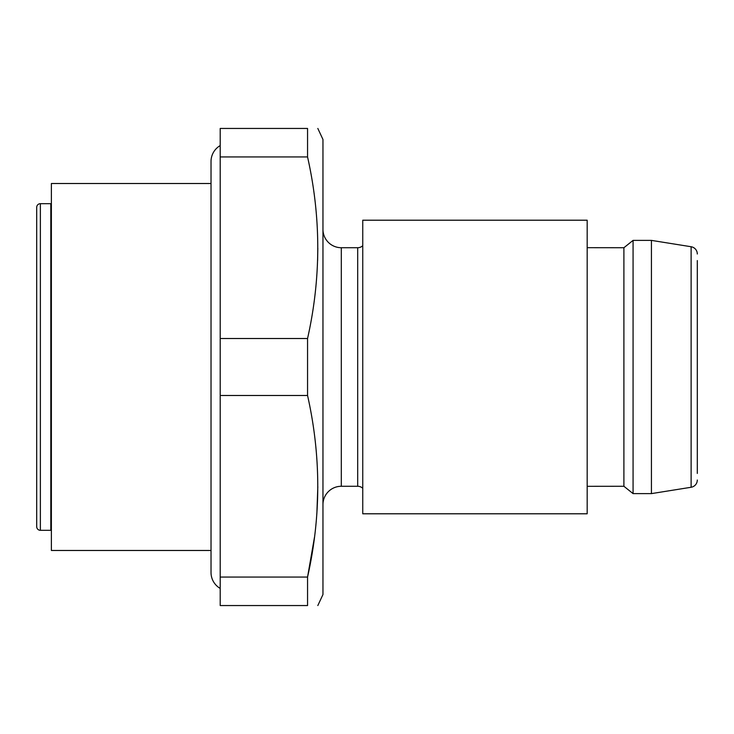 <?xml version="1.0" encoding="UTF-8"?>
<svg xmlns="http://www.w3.org/2000/svg" width="734" height="734" viewBox="0 0 734 734"><rect width="100%" height="100%" fill="white"/><g stroke="black" fill="none" stroke-linecap="round" stroke-linejoin="round"><path stroke-width="1.1" d="M697.3 480.018A7.34 7.34 0 0 1 691.116 487.266L691.116 246.734A7.34 7.34 0 0 1 697.3 253.982L697.3 254.001M697.3 260.57L697.3 473.43M691.116 487.266L651.425 493.615L651.425 240.385L633.075 240.385L633.075 493.615L651.425 493.615M691.116 246.734L651.425 240.385M633.075 240.385L623.9 247.725L623.9 486.275L633.075 493.615M623.9 486.275L587.172 486.321M623.9 247.725L587.172 247.679M211.025 550.472L51.38 550.472L51.38 183.509L211.025 183.509M51.38 203.667A7.34 7.34 0 0 1 50.811 203.685L50.811 530.315A7.34 7.34 0 0 1 51.38 530.333M40.37 203.685L40.37 530.315A3.67 3.67 0 0 1 36.7 526.645L36.7 207.373A3.67 3.67 0 0 1 40.37 203.685L50.811 203.685M40.37 530.315L50.811 530.315M220.2 577.062L220.2 605.55L307.555 605.55C321.162 605.55 321.162 605.55 307.555 605.55C321.162 605.55 321.162 605.55 307.555 605.55L307.555 577.062C321.162 516.534 321.162 456.016 307.555 395.488L220.2 395.488L220.2 577.062L307.555 577.062L314.501 537.15M220.2 156.938L307.555 156.938L307.555 128.45C321.162 128.45 321.162 128.45 307.555 128.45C321.162 128.45 321.162 128.45 307.555 128.45L220.2 128.45L220.2 395.488M220.2 338.512L307.555 338.512L307.555 395.488M307.555 338.512C321.162 277.984 321.162 217.466 307.555 156.938L307.684 157.526M317.822 248.175L317.611 260.57M317.822 486.725L316.877 513.35M317.822 605.55L322.96 594.54L322.96 139.46L317.822 128.45M362.752 245.707A7.34 7.34 0 0 1 357.697 247.725L341.31 247.725A18.35 18.35 0 0 1 322.96 229.375L322.96 504.616A18.35 18.35 0 0 1 341.31 486.275L357.697 486.275A7.34 7.34 0 0 1 362.752 488.294M587.172 513.791L587.172 220.209L362.752 220.209L362.752 513.791L587.172 513.791M220.2 588.411A18.35 18.35 0 0 1 211.025 572.52L211.025 161.48A18.35 18.35 0 0 1 220.2 145.589M341.31 486.266L341.31 247.725M357.697 247.725L357.697 486.275"/></g></svg>
